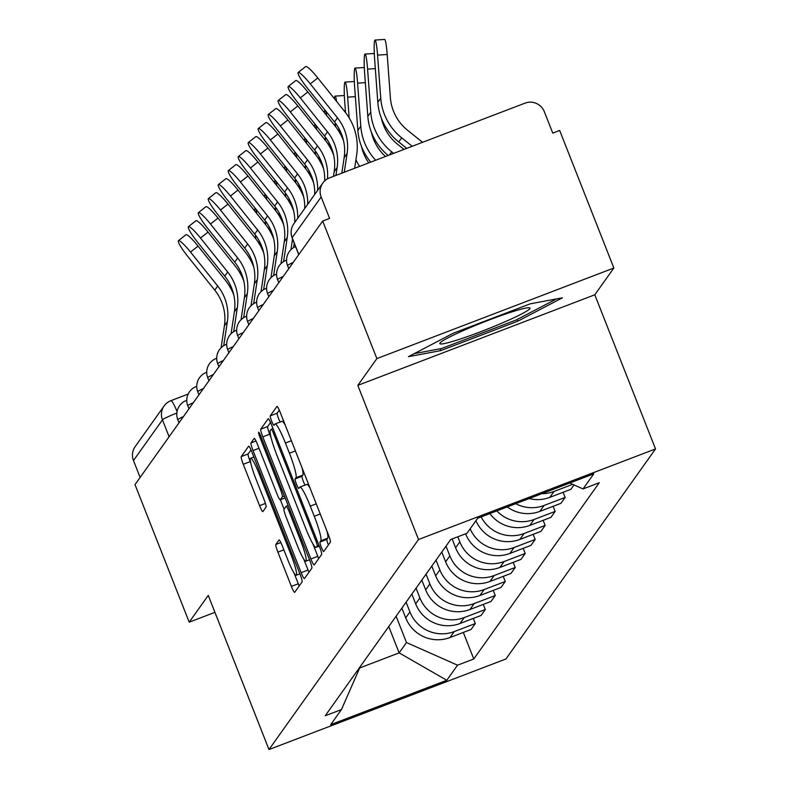 <?xml version="1.0" encoding="UTF-8"?>
<svg xmlns="http://www.w3.org/2000/svg" width="789" height="789" viewBox="0 0 789 789"><rect width="100%" height="100%" fill="white"/><g stroke="black" fill="none" stroke-linecap="round" stroke-linejoin="round"><path stroke-width="1.18" d="M321.389 547.408A5.119 0.631 -110.9 0 0 323.658 551.58A5.119 0.631 -110.9 0 0 323.697 551.541L330.374 542.171A7.318 0.907 -110.9 0 0 328.323 534.508L280.223 412.371A7.318 0.907 -110.9 0 0 276.978 406.424A7.318 0.907 -110.9 0 0 276.919 406.473L270.252 415.842A5.119 0.631 -110.9 0 0 271.682 421.208A5.119 0.631 -110.9 0 0 273.951 425.379A5.119 0.631 -110.9 0 0 273.99 425.34L274.848 424.127A23.414 2.89 -110.9 0 1 275.045 423.969A23.414 2.89 -110.9 0 1 285.411 443.014L289.425 453.192A23.414 2.89 -110.9 0 1 295.964 477.73L295.106 478.943A5.119 0.631 -110.9 0 0 296.536 484.308A5.119 0.631 -110.9 0 0 298.804 488.48A5.119 0.631 -110.9 0 0 298.844 488.44L299.712 487.227A23.414 2.89 -110.9 0 1 299.899 487.069A23.414 2.89 -110.9 0 1 310.274 506.114L314.278 516.292A23.414 2.89 -110.9 0 1 320.827 540.83L319.959 542.043A5.119 0.631 -110.9 0 0 321.389 547.408M326.952 531.017A23.414 2.89 -110.9 0 1 327.731 538.187L326.873 539.4A5.119 0.631 -110.9 0 0 328.303 544.765A5.119 0.631 -110.9 0 0 328.382 544.972M279.306 410.191L277.156 413.199A5.119 0.631 -110.9 0 0 278.586 418.564A5.119 0.631 -110.9 0 0 280.194 422.007M302.098 467.916A23.414 2.89 -110.9 0 1 302.877 475.086L302.009 476.3A5.119 0.631 -110.9 0 0 303.449 481.665A5.119 0.631 -110.9 0 0 305.047 485.107M275.834 544.469A7.318 0.907 -110.9 0 0 277.886 552.132L291.378 586.395A7.318 0.907 -110.9 0 0 294.622 592.352A7.318 0.907 -110.9 0 0 294.682 592.302L302.088 581.897A7.318 0.907 -110.9 0 0 300.047 574.234L251.938 452.097A7.318 0.907 -110.9 0 0 248.693 446.15A7.318 0.907 -110.9 0 0 248.634 446.199L241.227 456.604A7.318 0.907 -110.9 0 0 243.268 464.267L259.571 505.66A7.318 0.907 -110.9 0 0 262.816 511.607A7.318 0.907 -110.9 0 0 262.875 511.558L266.041 507.11A7.318 0.907 -110.9 0 0 263.999 499.437L255.912 478.913A19.567 2.416 -110.9 0 1 250.606 458.271A19.567 2.416 -110.9 0 1 259.275 474.199L290.944 554.598A19.567 2.416 -110.9 0 1 296.25 575.24A19.567 2.416 -110.9 0 1 287.591 559.322L282.304 545.919A7.318 0.907 -110.9 0 0 279.069 539.962A7.318 0.907 -110.9 0 0 279.01 540.011L275.834 544.469L280.845 542.556M357.812 385.367L594.798 294.79L613.862 268.013L376.866 358.601L357.812 385.367L418.525 539.518L268.98 749.55L208.257 595.399L189.192 622.176L135.008 484.614L322.681 221.038L329.595 218.405L321.153 196.974L292.177 237.667A14.912 1.213 158.5 0 0 292.127 237.854A14.912 1.213 158.5 0 0 292.285 237.953M376.866 358.601L322.681 221.038M310.905 558.977A7.318 0.907 -110.9 0 0 314.14 564.924A7.318 0.907 -110.9 0 0 314.209 564.875L321.616 554.47A7.318 0.907 -110.9 0 0 319.565 546.807L271.465 424.679A7.318 0.907 -110.9 0 0 268.221 418.722A7.318 0.907 -110.9 0 0 268.161 418.772L260.755 429.177A7.318 0.907 -110.9 0 0 262.796 436.85L310.905 558.977L317.809 556.334A7.318 0.907 -110.9 0 0 318.726 558.523M311.852 568.188L304.446 578.593A7.318 0.907 -110.9 0 1 304.376 578.643A7.318 0.907 -110.9 0 1 301.142 572.686L253.032 450.558A7.318 0.907 -110.9 0 1 250.991 442.885L254.157 438.437A7.318 0.907 -110.9 0 1 254.216 438.388A7.318 0.907 -110.9 0 1 257.461 444.345L276.969 493.875A7.318 0.907 -110.9 0 0 280.213 499.822A7.318 0.907 -110.9 0 0 280.273 499.772L282.373 496.823A7.318 0.907 -110.9 0 0 280.332 489.15L260.015 437.589A5.119 0.631 -110.9 0 1 258.624 432.185A5.119 0.631 -110.9 0 1 260.893 436.356L309.801 560.515A7.318 0.907 -110.9 0 1 311.852 568.188M613.862 268.013L559.677 130.461L552.764 133.104L544.321 111.673A14.912 14.744 35.5 0 0 525.06 103.132L329.526 177.87A14.912 14.744 35.5 0 0 321.153 196.974M594.798 294.79L655.521 448.931L505.966 658.963L268.98 749.55M189.192 622.176L214.933 612.343M140.126 477.434L133.479 460.549A14.912 14.744 -144.5 0 1 135.156 446.623L164.132 405.921A14.912 14.744 35.5 0 0 162.455 419.856L133.479 460.549M572.656 484.328L554.026 491.448A34.292 33.907 -144.5 0 1 541.836 493.687M529.123 498.549A34.292 33.907 35.5 0 0 549.805 497.376L570.881 489.328L574.007 484.929M563.109 492.297L565.121 497.405L544.045 505.463A34.292 33.907 -144.5 0 1 515.71 503.678M507.219 506.923A34.292 33.907 35.5 0 0 539.824 511.39L560.9 503.343L565.121 497.405M553.128 506.311L555.14 511.42L534.064 519.478A34.292 33.907 -144.5 0 1 496.814 510.907M489.851 513.56A34.292 33.907 35.5 0 0 529.843 525.405L550.919 517.357L555.14 511.42M543.148 520.326L545.16 525.435L524.093 533.492A34.292 33.907 -144.5 0 1 481.152 516.884M475.935 520.691A34.292 33.907 35.5 0 0 519.862 539.42L540.938 531.362L545.16 525.435M533.167 534.34L535.189 539.449L514.112 547.507A34.292 33.907 -144.5 0 1 470.175 528.778M465.589 533.818A34.292 33.907 35.5 0 0 509.891 553.434L530.958 545.377L535.189 539.449M523.186 548.355L525.208 553.464L504.132 561.521A34.292 33.907 -144.5 0 1 459.819 541.875L457.817 536.786M452.127 538.966L455.598 547.803A34.292 33.907 35.5 0 0 499.91 567.449L520.987 559.391L525.208 553.464M513.215 562.37L515.227 567.478L494.151 575.536A34.292 33.907 -144.5 0 1 449.848 555.89L446.002 546.136M441.781 552.063L445.627 561.817A34.292 33.907 35.5 0 0 489.93 581.463L511.006 573.406L515.227 567.478M503.234 576.384L505.246 581.493L484.17 589.551A34.292 33.907 -144.5 0 1 439.868 569.905L436.021 560.151M431.8 566.078L435.646 575.832A34.292 33.907 35.5 0 0 479.949 595.478L501.025 587.42L505.246 581.493M493.253 590.399L495.265 595.508L474.199 603.565A34.292 33.907 -144.5 0 1 429.887 583.919L426.05 574.165M421.819 580.093L425.666 589.847A34.292 33.907 35.5 0 0 469.978 609.493L491.044 601.435L495.265 595.508M483.272 604.413L485.294 609.522L464.218 617.58A34.292 33.907 -144.5 0 1 419.906 597.934L416.069 588.18M411.848 594.107L415.685 603.861A34.292 33.907 35.5 0 0 459.997 623.507L481.073 615.45L485.294 609.522M473.301 618.418L475.313 623.537L454.237 631.594A34.292 33.907 -144.5 0 1 409.935 611.939L406.088 602.185M401.867 608.122L405.714 617.876A34.292 33.907 35.5 0 0 450.016 637.522L471.092 629.464L475.313 623.537M359.695 667.958L399.135 652.878L406.483 642.552L457.541 665.186L446.791 680.276L330.719 724.647L341.459 709.558L325.226 715.761L450.726 539.498L466.96 533.295L477.71 518.205L593.782 473.834L583.041 488.933L569.737 483.026M457.541 665.186L473.775 658.983L599.275 482.72L583.041 488.933M418.525 539.518L655.521 448.931M517.771 321.192L562.439 297.808L530.119 303.854L453.133 333.274L408.465 356.658L440.785 350.612L517.771 321.192L517.12 319.525M388.75 626.535L399.135 652.878L446.791 680.276M406.483 642.552L396.108 616.199M463.321 632.433L473.775 658.983M341.459 709.558L360.376 666.389M440.065 348.797L440.785 350.612M310.028 488.056A23.414 2.89 -110.9 0 0 306.813 484.426L299.899 487.069M285.174 424.955A23.414 2.89 -110.9 0 0 281.959 421.326L275.045 423.969M270.548 422.49L267.658 426.533A7.318 0.907 -110.9 0 0 269.71 434.206L271.081 437.688M312.858 543.749L317.809 556.334M317.178 545.949A5.119 0.631 -110.9 0 0 315.748 540.573L273.527 433.378A5.119 0.631 -110.9 0 0 271.258 429.206A5.119 0.631 -110.9 0 0 271.209 429.246L270.302 430.518A23.414 2.89 -110.9 0 0 276.84 455.056L305.708 528.334A23.414 2.89 -110.9 0 0 316.073 547.379A23.414 2.89 -110.9 0 0 316.271 547.221L317.178 545.949L318.963 545.268M303.686 558.977L308.055 570.043A7.318 0.907 -110.9 0 0 308.963 572.232M284.079 509.181L280.361 499.762M297.216 545.268A19.567 2.416 -110.9 0 0 305.885 561.186A19.567 2.416 -110.9 0 0 300.579 540.554L289.415 512.219A7.318 0.907 -110.9 0 0 286.18 506.272A7.318 0.907 -110.9 0 0 286.111 506.321L284.01 509.27A7.318 0.907 -110.9 0 0 286.062 516.943L297.216 545.268M251.02 449.908L248.131 453.961A7.318 0.907 -110.9 0 0 250.182 461.624L250.823 463.261M294.06 573.021L298.291 583.761A7.318 0.907 -110.9 0 0 299.209 585.941M375.022 40.052L384.647 39.45A17.141 1.608 86.4 0 1 387.192 54.49L377.566 55.102A17.141 1.608 -93.6 0 0 375.022 40.052A17.141 1.608 -93.6 0 0 374.627 59.234L377.813 102.343A55.901 55.289 35.5 0 0 398.741 141.971L406.729 148.362M422.588 142.296L407.686 130.363A46.216 45.703 -144.5 0 1 390.377 97.609L387.192 54.49M377.566 55.102L380.752 98.211A55.901 55.289 35.5 0 0 401.69 137.838L412.213 146.261M310.274 83.89A17.141 2.436 -128.3 0 0 298.173 72.509A17.141 2.436 -128.3 0 0 307.335 88.023L334.506 121.97L337.445 117.837L310.274 83.89L317.799 77.943L344.971 111.89A55.901 55.289 -144.5 0 1 356.648 155.048L354.646 168.264M298.173 72.509L305.698 66.562A17.141 2.436 51.7 0 1 317.799 77.943M344.27 172.229L347.101 153.52A46.216 45.703 35.5 0 0 337.445 117.837M341.805 173.176L344.152 157.652A46.216 45.703 35.5 0 0 334.506 121.97M375.317 68.623L367.585 69.116A17.141 1.608 -93.6 0 0 365.041 54.066A17.141 1.608 -93.6 0 0 364.646 73.249L367.832 116.358A55.901 55.289 35.5 0 0 388.129 155.463M403.988 149.407L397.705 144.377A46.216 45.703 -144.5 0 1 381.383 118.261M367.585 69.116L370.771 112.225A55.901 55.289 35.5 0 0 391.709 151.853L393.612 153.372M365.337 82.638L357.604 83.131A17.141 1.608 -93.6 0 0 355.06 68.081A17.141 1.608 -93.6 0 0 354.665 87.263L357.851 130.372A55.901 55.289 35.5 0 0 370.741 162.11M385.486 156.478A46.216 45.703 -144.5 0 1 371.402 132.276M357.604 83.131L360.79 126.24A55.901 55.289 35.5 0 0 375.663 160.236M466.052 329.378A48.454 3.935 158.5 0 0 440.075 342.909A48.454 3.935 158.5 0 0 458.527 339.595A48.454 3.935 158.5 0 0 503.757 322.326A48.454 3.935 158.5 0 0 529.33 307.749A48.454 3.935 158.5 0 0 466.052 329.378M556.482 298.923L516.223 319.989L441.623 348.501L414.264 353.62M300.303 97.905A17.141 2.436 -128.3 0 0 288.192 86.524A17.141 2.436 -128.3 0 0 297.354 102.037L324.526 135.984L327.474 131.852L300.303 97.905L307.818 91.958L334.99 125.905A55.901 55.289 -144.5 0 1 343.56 140.817M288.192 86.524L295.717 80.577A17.141 2.436 51.7 0 1 307.818 91.958M335.927 175.424L337.12 167.534A46.216 45.703 35.5 0 0 327.474 131.852M333.471 176.361L334.181 171.667A46.216 45.703 35.5 0 0 324.526 135.984M290.322 111.92A17.141 2.436 -128.3 0 0 278.211 100.538A17.141 2.436 -128.3 0 0 287.374 116.052L314.545 149.999L317.494 145.866L290.322 111.92L297.847 105.973L325.019 139.919A55.901 55.289 -144.5 0 1 333.579 154.831M278.211 100.538L285.736 94.591A17.141 2.436 51.7 0 1 297.847 105.973M324.664 180.928A46.216 45.703 35.5 0 0 314.545 149.999M327.465 178.847A46.216 45.703 35.5 0 0 317.494 145.866M355.366 96.652L347.633 97.146A17.141 1.608 -93.6 0 0 345.079 82.095A17.141 1.608 -93.6 0 0 344.685 101.278L345.523 112.59M368.779 162.869A46.216 45.703 -144.5 0 1 361.431 146.29M347.633 97.146L349.162 117.886M354.774 167.416A55.901 55.289 35.5 0 0 355.149 168.077M355.928 159.782A55.901 55.289 35.5 0 0 359.577 166.38M336.617 101.456A17.141 1.608 -93.6 0 0 335.108 96.11A17.141 1.608 -93.6 0 0 334.418 98.714M338.945 128.607L339.181 131.901M335.276 122.966L335.542 126.605M326.636 115.46A17.141 1.608 -93.6 0 0 325.679 110.943M325.048 110.154A17.141 1.608 -93.6 0 0 324.447 112.719M328.964 142.622L329.21 145.916M325.295 136.98L325.571 140.62M280.342 125.934A17.141 2.436 -128.3 0 0 268.24 114.553A17.141 2.436 -128.3 0 0 277.403 130.067L304.574 164.013L307.513 159.881L280.342 125.934L287.867 119.987L315.038 153.934A55.901 55.289 -144.5 0 1 323.608 168.846M268.24 114.553L275.755 108.606A17.141 2.436 51.7 0 1 287.867 119.987M314.703 194.449A46.216 45.703 35.5 0 0 304.574 164.013M317.651 190.317A46.216 45.703 35.5 0 0 307.513 159.881M270.361 139.949A17.141 2.436 -128.3 0 0 258.259 128.568A17.141 2.436 -128.3 0 0 267.422 144.081L294.593 178.028L297.532 173.896L270.361 139.949L277.886 134.002L305.057 167.949A55.901 55.289 -144.5 0 1 313.627 182.861M258.259 128.568L265.785 122.62A17.141 2.436 51.7 0 1 277.886 134.002M304.732 208.464A46.216 45.703 35.5 0 0 294.593 178.028M307.671 204.331A46.216 45.703 35.5 0 0 297.532 173.896M260.38 153.963A17.141 2.436 -128.3 0 0 248.279 142.582A17.141 2.436 -128.3 0 0 257.441 158.096L284.612 192.043L287.551 187.91L260.38 153.963L267.905 148.016L295.076 181.963A55.901 55.289 -144.5 0 1 303.647 196.875M248.279 142.582L255.804 136.635A17.141 2.436 51.7 0 1 267.905 148.016M293.577 247.578L294.238 243.209M290.944 249.659L292.561 238.959M294.751 222.478A46.216 45.703 35.5 0 0 284.612 192.043M297.69 218.346A46.216 45.703 35.5 0 0 287.551 187.91M316.655 129.475A17.141 1.608 -93.6 0 0 315.699 124.958M315.067 124.169A17.141 1.608 -93.6 0 0 314.466 126.733M318.983 156.636L319.229 159.93M315.324 150.995L315.59 154.634M250.409 167.978A17.141 2.436 -128.3 0 0 238.298 156.597A17.141 2.436 -128.3 0 0 247.46 172.11L274.631 206.057L277.58 201.925L250.409 167.978L257.934 162.031L285.105 195.978A55.901 55.289 -144.5 0 1 293.666 210.89M238.298 156.597L245.823 150.65A17.141 2.436 51.7 0 1 257.934 162.031M283.596 261.593L287.226 237.607A46.216 45.703 35.5 0 0 277.58 201.925M280.963 263.674L284.287 241.74A46.216 45.703 35.5 0 0 274.631 206.057M306.684 143.49A17.141 1.608 -93.6 0 0 305.718 138.972M305.087 138.183A17.141 1.608 -93.6 0 0 304.485 140.748M309.002 170.651L309.249 173.945M305.343 165.009L305.609 168.649M240.428 181.993A17.141 2.436 -128.3 0 0 228.327 170.611A17.141 2.436 -128.3 0 0 237.489 186.125L264.66 220.072L267.599 215.939L240.428 181.993L247.953 176.046L275.124 209.992A55.901 55.289 -144.5 0 1 283.695 224.904M228.327 170.611L235.842 164.664A17.141 2.436 51.7 0 1 247.953 176.046M273.615 275.608L277.245 251.622A46.216 45.703 35.5 0 0 267.599 215.939M270.982 277.689L274.306 255.754A46.216 45.703 35.5 0 0 264.66 220.072M296.703 157.504A17.141 1.608 -93.6 0 0 295.737 152.987M295.116 152.198A17.141 1.608 -93.6 0 0 294.504 154.762M299.031 184.665L299.268 187.96M295.362 179.014L295.628 182.663M230.447 196.007A17.141 2.436 -128.3 0 0 218.346 184.626A17.141 2.436 -128.3 0 0 227.508 200.14L254.679 234.086L257.618 229.954L230.447 196.007L237.972 190.06L265.143 224.007A55.901 55.289 -144.5 0 1 273.714 238.919M218.346 184.626L225.871 178.679A17.141 2.436 51.7 0 1 237.972 190.06M263.644 289.622L267.274 265.637A46.216 45.703 35.5 0 0 257.618 229.954M261.011 291.703L264.325 269.769A46.216 45.703 35.5 0 0 254.679 234.086M286.723 171.519A17.141 1.608 -93.6 0 0 285.766 167.002M285.135 166.213A17.141 1.608 -93.6 0 0 284.533 168.777M289.05 198.68L289.287 201.974M285.381 193.029L285.657 196.678M220.466 210.022A17.141 2.436 -128.3 0 0 208.365 198.641A17.141 2.436 -128.3 0 0 217.527 214.154L244.698 248.101L247.638 243.969L220.466 210.022L227.991 204.075L255.163 238.022A55.901 55.289 -144.5 0 1 263.733 252.934M208.365 198.641L215.89 192.694A17.141 2.436 51.7 0 1 227.991 204.075M253.663 303.637L257.293 279.651A46.216 45.703 35.5 0 0 247.638 243.969M251.03 305.718L254.344 283.784A46.216 45.703 35.5 0 0 244.698 248.101M276.742 185.533A17.141 1.608 -93.6 0 0 275.785 181.016M275.154 180.227A17.141 1.608 -93.6 0 0 274.552 182.792M279.069 212.695L279.316 215.989M275.4 207.043L275.677 210.693M210.495 224.037A17.141 2.436 -128.3 0 0 198.384 212.655A17.141 2.436 -128.3 0 0 207.546 228.169L234.718 262.116L237.667 257.983L210.495 224.037L218.02 218.089L245.182 252.036A55.901 55.289 -144.5 0 1 253.752 266.948M198.384 212.655L205.909 206.708A17.141 2.436 51.7 0 1 218.02 218.089M243.683 317.651L247.312 293.666A46.216 45.703 35.5 0 0 237.667 257.983M241.049 319.732L244.373 297.798A46.216 45.703 35.5 0 0 234.718 262.116M266.771 199.548A17.141 1.608 -93.6 0 0 265.804 195.031M265.173 194.242A17.141 1.608 -93.6 0 0 264.571 196.806M269.088 226.709L269.335 230.003M265.429 221.058L265.696 224.707M200.514 238.051A17.141 2.436 -128.3 0 0 188.403 226.67A17.141 2.436 -128.3 0 0 197.575 242.184L224.747 276.13L227.686 271.998L200.514 238.051L208.04 232.104L235.211 266.051A55.901 55.289 -144.5 0 1 243.771 280.963M188.403 226.67L195.928 220.723A17.141 2.436 51.7 0 1 208.04 232.104M233.702 331.656L237.331 307.671A46.216 45.703 35.5 0 0 227.686 271.998M231.069 333.747L234.392 311.813A46.216 45.703 35.5 0 0 224.747 276.13M256.79 213.563A17.141 1.608 -93.6 0 0 255.823 209.046M255.192 208.257A17.141 1.608 -93.6 0 0 254.591 210.821M259.117 240.724L259.354 244.018M255.449 235.073L255.715 238.722M190.534 252.066A17.141 2.436 -128.3 0 0 178.432 240.684A17.141 2.436 -128.3 0 0 187.595 256.198L214.766 290.145L217.705 286.012L190.534 252.066L198.059 246.119L225.23 280.065A55.901 55.289 -144.5 0 1 233.8 294.978M178.432 240.684L185.957 234.737A17.141 2.436 51.7 0 1 198.059 246.119M223.721 345.671L227.36 321.685A46.216 45.703 35.5 0 0 217.705 286.012M221.098 347.762L224.411 325.818A46.216 45.703 35.5 0 0 214.766 290.145M459.997 623.507L464.218 617.58M469.978 609.493L474.199 603.565M479.949 595.478L484.17 589.551M489.93 581.463L494.151 575.536M499.91 567.449L504.132 561.521M509.891 553.434L514.112 547.507M519.862 539.42L524.093 533.492M529.843 525.405L534.064 519.478M539.824 511.39L544.045 505.463M549.805 497.376L554.026 491.448M450.016 637.522L454.237 631.594M405.714 617.876L409.935 611.939M415.685 603.861L419.906 597.934M425.666 589.847L429.887 583.919M435.646 575.832L439.868 569.905M445.627 561.817L449.848 555.89M455.598 547.803L459.819 541.875M293.242 262.392A14.912 1.213 158.5 0 0 287.591 265.686L288.774 268.674M283.271 276.406A14.912 1.213 158.5 0 0 277.61 279.701L278.793 282.689M273.29 290.421A14.912 1.213 158.5 0 0 267.639 293.715L268.812 296.703M263.309 304.436A14.912 1.213 158.5 0 0 257.658 307.73L258.831 310.718M253.328 318.45A14.912 1.213 158.5 0 0 247.677 321.744L248.851 324.733M243.357 332.455A14.912 1.213 158.5 0 0 237.696 335.759L238.88 338.747M233.376 346.47A14.912 1.213 158.5 0 0 227.725 349.774L228.899 352.762M223.395 360.484A14.912 1.213 158.5 0 0 217.744 363.788L218.918 366.777M213.415 374.499A14.912 1.213 158.5 0 0 207.763 377.803L208.937 380.791M203.434 388.513A14.912 1.213 158.5 0 0 197.783 391.817L198.966 394.806M193.463 402.528A14.912 1.213 158.5 0 0 187.812 405.832L188.985 408.82M183.482 416.543A14.912 1.213 158.5 0 0 177.831 419.847L179.004 422.835M286.042 260.419A14.912 1.844 69.1 0 1 286.16 260.311A14.912 1.844 69.1 0 1 286.555 260.419M276.061 274.434A14.912 1.844 69.1 0 1 276.18 274.325A14.912 1.844 69.1 0 1 276.574 274.434M266.08 288.439A14.912 1.844 69.1 0 1 266.209 288.34A14.912 1.844 69.1 0 1 266.603 288.449M256.1 302.453A14.912 1.844 69.1 0 1 256.228 302.355A14.912 1.844 69.1 0 1 256.622 302.463M246.129 316.468A14.912 1.844 69.1 0 1 246.247 316.369A14.912 1.844 69.1 0 1 246.641 316.478M236.148 330.483A14.912 1.844 69.1 0 1 236.266 330.384A14.912 1.844 69.1 0 1 236.661 330.492M226.167 344.497A14.912 1.844 69.1 0 1 226.295 344.398A14.912 1.844 69.1 0 1 226.69 344.507M216.186 358.512A14.912 1.844 69.1 0 1 216.314 358.413A14.912 1.844 69.1 0 1 216.709 358.522M206.215 372.526A14.912 1.844 69.1 0 1 206.333 372.428A14.912 1.844 69.1 0 1 206.728 372.536M196.234 386.541A14.912 1.844 69.1 0 1 196.353 386.442A14.912 1.844 69.1 0 1 196.747 386.551M186.253 400.556A14.912 1.844 69.1 0 1 186.382 400.457A14.912 1.844 69.1 0 1 186.776 400.565M298.824 254.551L292.177 237.667A14.912 14.744 35.5 0 1 293.853 223.741A14.912 14.912 0 0 0 292.127 237.854L298.745 254.66M169.102 436.731L162.455 419.856A14.912 1.213 158.5 0 1 176.854 413.041M188.167 394.066L170.957 400.644A14.912 1.844 69.1 0 0 170.828 400.743A14.912 14.744 35.5 0 0 164.132 405.921A14.912 14.912 0 0 1 170.957 400.644A14.912 1.844 69.1 0 1 177.061 411.552M327.731 538.187L320.827 540.83M320.255 514.014L314.278 516.292M316.251 503.836L310.274 506.114M302.009 476.3L295.106 478.943M302.877 475.086L295.964 477.73M295.402 450.913L289.425 453.192M291.388 440.735L285.411 443.014M277.156 413.199L270.252 415.842M326.873 539.4L319.959 542.043M269.71 434.206L262.796 436.85M267.658 426.533L260.755 429.177M316.941 540.12L315.748 540.573M274.71 432.924L273.527 433.378M272.994 428.565L271.308 429.206M319.279 546.077L316.271 547.221M308.055 570.043L301.142 572.686M259.009 448.27L253.032 450.558M255.991 440.972L250.991 442.885M285.145 497.908L280.273 499.772M284.405 496.044L282.373 496.823M281.515 488.697L280.332 489.15M261.208 437.136L260.015 437.589M301.763 540.1L300.579 540.554M290.599 511.765L289.415 512.219M288.153 505.542L286.249 506.262M292.127 554.144L290.944 554.598M260.459 473.745L259.275 474.199M265.4 503.431L259.571 505.66M250.182 461.624L243.268 464.267M248.131 453.961L241.227 456.604M298.291 583.761L291.378 586.395M283.853 549.854L277.886 552.132M380.752 98.211L377.813 102.343M401.69 137.838L398.741 141.971M344.152 157.652L347.101 153.52M370.771 112.225L367.832 116.358M391.709 151.853L389.5 154.94M360.79 126.24L357.851 130.372M334.181 171.667L337.12 167.534M345.385 110.667L344.063 110.756M335.404 124.682L334.082 124.77M325.423 138.696L324.101 138.785M284.287 241.74L287.226 237.607M315.442 152.711L314.13 152.8M274.306 255.754L277.245 251.622M305.471 166.726L304.15 166.814M264.325 269.769L267.274 265.637M295.49 180.74L294.169 180.829M254.344 283.784L257.293 279.651M285.51 194.755L284.188 194.844M244.373 297.798L247.312 293.666M275.529 208.769L274.217 208.858M234.392 311.813L237.331 307.671M265.558 222.784L264.236 222.873M224.411 325.818L227.36 321.685M295.55 246.543A14.912 14.912 0 0 0 287.591 265.686M286.555 260.163L286.16 260.311A14.912 14.912 0 0 0 277.61 279.701M276.574 274.178L276.18 274.325A14.912 14.912 0 0 0 267.639 293.715M266.603 288.192L266.209 288.34A14.912 14.912 0 0 0 257.658 307.73M256.622 302.207L256.228 302.355A14.912 14.912 0 0 0 247.677 321.744M246.641 316.221L246.247 316.369A14.912 14.912 0 0 0 237.696 335.759M236.661 330.236L236.266 330.384A14.912 14.912 0 0 0 227.725 349.774M226.68 344.251L226.295 344.398A14.912 14.912 0 0 0 217.744 363.788M216.709 358.265L216.314 358.413A14.912 14.912 0 0 0 207.763 377.803M206.728 372.28L206.333 372.428A14.912 14.912 0 0 0 197.783 391.817M196.747 386.294L196.353 386.442A14.912 14.912 0 0 0 187.812 405.832M186.766 400.309L186.382 400.457A14.912 14.912 0 0 0 177.831 419.847M293.853 223.741L322.829 183.048M272.984 428.545L271.258 429.206M319.308 546.146L316.073 547.379M285.154 497.938L280.213 499.822M309.525 559.795L305.885 561.186M288.143 505.522L286.18 506.272M299.889 573.85L296.25 575.24M253.871 457.028L250.606 458.271M374.292 53.484L365.041 54.066M364.311 67.499L355.06 68.081M354.33 81.514L345.079 82.095M344.359 95.528L335.108 96.11"/></g></svg>
